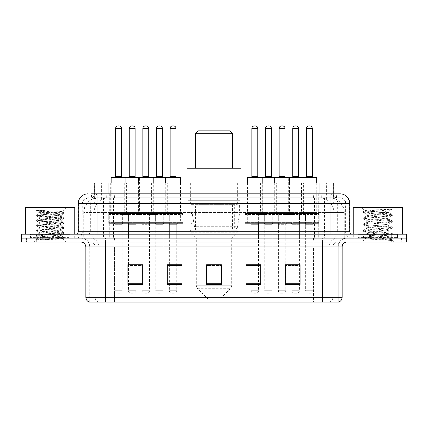 <?xml version="1.0" encoding="UTF-8"?>
<svg xmlns="http://www.w3.org/2000/svg" width="428" height="428" viewBox="0 0 428 428"><rect width="100%" height="100%" fill="white"/><g stroke="black" fill="none" stroke-linecap="round" stroke-linejoin="round"><path stroke-width="0.32" stroke-dasharray="2.14 1.6" d="M240.076 200.716L187.924 200.716L240.076 200.716L240.076 238.107L187.924 238.107L240.076 238.107M187.924 200.716L187.924 238.107M167.316 183.007L151.571 183.007L167.316 183.007L167.316 213.508L151.571 213.508L167.316 213.508M151.571 183.007L151.571 213.508M276.333 183.007L260.588 183.007L276.333 183.007L276.333 213.508L260.588 213.508L276.333 213.508M260.588 183.007L260.588 213.508M303.586 183.007L287.841 183.007L303.586 183.007L303.586 213.508L287.841 213.508L303.586 213.508M287.841 183.007L287.841 213.508M140.058 183.007L124.318 183.007L140.058 183.007L140.058 213.508L124.318 213.508L140.058 213.508M124.318 183.007L124.318 213.508M289.959 183.007L274.214 183.007L289.959 183.007L289.959 213.508L274.214 213.508L289.959 213.508M274.214 183.007L274.214 213.508M317.212 183.007L301.467 183.007L317.212 183.007L317.212 213.508L301.467 213.508L317.212 213.508M301.467 183.007L301.467 213.508M180.942 183.007L165.197 183.007L180.942 183.007L180.942 213.508L165.197 213.508L180.942 213.508M165.197 183.007L165.197 213.508M262.701 183.007L246.961 183.007L262.701 183.007L262.701 213.508L246.961 213.508L262.701 213.508M246.961 183.007L246.961 213.508M153.684 183.007L137.944 183.007L153.684 183.007L153.684 213.508L137.944 213.508L153.684 213.508M137.944 183.007L137.944 213.508M126.431 183.007L110.692 183.007L126.431 183.007L126.431 213.508L110.692 213.508L126.431 213.508M110.692 183.007L110.692 213.508M305.555 213.508L285.872 213.508L305.555 213.508L305.555 223.346L285.872 223.346L305.555 223.346M285.872 213.508L285.872 223.346M278.296 213.508L258.619 213.508L278.296 213.508L278.296 223.346L258.619 223.346L278.296 223.346M258.619 213.508L258.619 223.346M169.279 213.508L149.602 213.508L169.279 213.508L169.279 223.346L149.602 223.346L169.279 223.346M149.602 213.508L149.602 223.346M142.026 213.508L122.349 213.508L142.026 213.508L142.026 223.346L122.349 223.346L142.026 223.346M122.349 213.508L122.349 223.346M155.653 213.508L135.976 213.508L155.653 213.508L155.653 223.346L135.976 223.346L155.653 223.346M135.976 213.508L135.976 223.346M264.67 213.508L244.993 213.508L264.67 213.508L264.67 223.346L244.993 223.346L264.67 223.346M244.993 213.508L244.993 223.346M182.911 213.508L163.229 213.508L182.911 213.508L182.911 223.346L163.229 223.346L182.911 223.346M163.229 213.508L163.229 223.346M319.181 213.508L299.504 213.508L319.181 213.508L319.181 223.346L299.504 223.346L319.181 223.346M299.504 213.508L299.504 223.346M291.928 213.508L272.245 213.508L291.928 213.508L291.928 223.346L272.245 223.346L291.928 223.346M272.245 213.508L272.245 223.346M128.4 213.508L108.723 213.508L128.4 213.508L128.4 223.346L108.723 223.346L128.4 223.346M108.723 213.508L108.723 223.346M163.132 223.346L155.755 223.346L163.132 223.346L163.132 238.107L155.755 238.107L163.132 238.107M155.755 223.346L155.755 238.107M272.149 223.346L264.772 223.346L272.149 223.346L272.149 238.107L264.772 238.107L272.149 238.107M264.772 223.346L264.772 238.107M299.402 223.346L292.024 223.346L299.402 223.346L299.402 238.107L292.024 238.107L299.402 238.107M292.024 223.346L292.024 238.107M135.879 223.346L128.496 223.346L135.879 223.346L135.879 238.107L128.496 238.107L135.879 238.107M128.496 223.346L128.496 238.107M285.776 223.346L278.398 223.346L285.776 223.346L285.776 238.107L278.398 238.107L285.776 238.107M278.398 223.346L278.398 238.107M313.029 223.346L305.651 223.346L313.029 223.346L313.029 238.107L305.651 238.107L313.029 238.107M305.651 223.346L305.651 238.107M176.759 223.346L169.381 223.346L176.759 223.346L176.759 238.107L169.381 238.107L176.759 238.107M169.381 223.346L169.381 238.107M258.523 223.346L251.145 223.346L258.523 223.346L258.523 238.107L251.145 238.107L258.523 238.107M251.145 223.346L251.145 238.107M149.506 223.346L142.128 223.346L149.506 223.346L149.506 238.107L142.128 238.107L149.506 238.107M142.128 223.346L142.128 238.107M122.253 223.346L114.87 223.346L122.253 223.346L122.253 238.107L114.87 238.107L122.253 238.107M114.87 223.346L114.87 238.107M329.111 197.768L324.322 197.768L331.673 197.945C333.524 198.496 334.156 198.849 333.556 198.999L326.618 198.999L322.664 198.153L314.521 197.784L113.479 197.784L105.336 198.153L101.383 198.999L94.444 198.999L94.219 193.831L336.494 193.831L97.9 193.831M333.781 183.007L94.219 183.007M330.833 197.827A14.761 14.761 0 0 1 344.262 212.523L344.262 238.107L83.738 238.107L344.262 238.107M94.219 198.902L97.167 197.827L103.678 197.768L98.889 197.768M97.167 197.827A14.761 14.761 0 0 0 83.738 212.523L84.038 212.523L84.038 238.107M237.861 183.007L190.139 183.007L237.861 183.007L237.861 200.716L190.139 200.716L237.861 200.716M190.139 183.007L190.139 200.716M333.781 193.831L333.556 198.999L333.556 183.007M103.678 197.768L324.322 197.768M191.99 223.346L190.893 223.346L190.893 213.508L191.99 213.508L191.99 223.346L190.893 223.346M191.99 213.508L190.893 213.508M180.391 223.346L176.86 223.346L176.86 213.508L180.391 213.508L180.391 223.346L176.86 223.346M180.391 213.508L176.86 213.508M247.673 223.346L247.673 213.508L251.043 213.508L251.043 223.346L247.673 223.346L251.043 223.346L251.043 213.508L247.673 213.508M91.506 197.768L336.494 197.768L91.506 197.768L91.506 193.831L100.008 193.831A9.839 9.689 -90 0 0 90.319 203.669L90.319 231.709L78.222 231.709M339.939 197.768L88.061 197.768L339.939 197.768A5.901 5.901 0 0 1 345.845 203.669L345.845 231.709L90.319 231.709A2.461 2.424 90 0 1 87.895 234.169L352.239 234.169L87.895 234.169M78.222 203.669L345.845 203.669L82.155 203.669L82.155 231.709A6.393 6.393 0 0 1 75.761 238.107L352.239 238.107L75.761 238.107M397.5 234.169L358.145 234.169L397.5 234.169L397.5 238.107L358.145 238.107L397.5 238.107L397.5 235.154L358.145 235.154L397.5 235.154M358.145 234.169L358.145 235.154M69.855 234.169L30.5 234.169L69.855 234.169L69.855 238.107L30.5 238.107L69.855 238.107L69.855 235.154L30.5 235.154L69.855 235.154M30.5 234.169L30.5 235.154M391.839 242.039L21.4 242.039L21.4 234.169L406.6 234.169L406.6 238.107L391.839 238.107L406.6 238.107L406.6 242.039L391.839 242.039L391.839 238.107L36.161 238.107L391.839 238.107L391.839 234.169M21.4 238.107L36.161 238.107L21.4 238.107M318.304 193.831L318.304 203.669L349.478 203.669A9.839 9.689 90 0 0 339.789 193.831L100.008 193.831M73.793 238.107L73.793 242.039L26.568 242.039L73.793 242.039L26.568 242.039L73.793 242.039L73.793 238.107L26.568 238.107L26.568 242.039L26.568 238.107L73.793 238.107M401.432 238.107L401.432 242.039L354.207 242.039L401.432 242.039L354.207 242.039L401.432 242.039L401.432 238.107L354.207 238.107L354.207 242.039L354.207 238.107L401.432 238.107M74.285 235.154L26.076 235.154L74.285 235.154L74.285 238.107L26.076 238.107L74.285 238.107M26.076 235.154L26.076 238.107M401.924 235.154L353.715 235.154L401.924 235.154L401.924 238.107L353.715 238.107L401.924 238.107M353.715 235.154L353.715 238.107M89.388 302.061L338.216 302.061L338.216 246.961A8.854 8.854 0 0 1 347.076 238.107L80.924 238.107L347.076 238.107M89.784 302.061L89.784 246.961L342.154 246.961M322.477 242.039L80.924 242.039L322.477 242.039M358.145 238.107L397.5 238.107L358.145 238.107M30.5 238.107L69.855 238.107L30.5 238.107M285.332 264.82L300.092 264.82L300.092 284.401L300.092 264.718L300.092 284.401L285.332 284.401L285.332 264.82L285.332 284.401L300.092 284.401L300.092 264.916L300.092 284.401L300.092 265.504L285.332 265.504L285.332 284.401L285.332 264.718L300.092 264.718L285.332 264.718L285.776 264.718L285.776 224.331L278.398 224.331L278.398 290.746A2.461 2.461 0 0 0 280.859 293.207L283.315 293.207L280.859 293.207M260.738 283.716L260.738 264.718L260.738 284.401L245.977 284.401L245.977 264.82L245.977 284.401L260.738 284.401L260.738 264.916L260.738 284.401L260.738 265.504L245.977 265.504L245.977 264.718L245.977 284.401L245.977 264.82L245.977 284.401L245.977 265.504L260.738 265.504L260.738 264.82L260.738 283.716L245.977 283.716L245.977 284.401L260.738 284.401L260.738 264.82L245.977 264.82L245.977 283.716M142.668 264.82L127.908 264.82L127.908 284.401L142.668 284.401L142.668 264.718L142.668 284.401L127.908 284.401L127.908 264.82L127.908 284.401L142.668 284.401L142.668 264.916L142.668 284.401L142.668 265.504L127.908 265.504L127.908 264.718L127.908 284.401L127.908 264.82L127.908 284.401L127.908 265.504L142.668 265.504L142.668 264.718L127.908 264.718L142.668 264.718L142.128 264.718L142.128 224.331L149.506 224.331L149.506 290.746A2.461 2.461 0 0 1 147.045 293.207L144.584 293.207L147.045 293.207M182.023 283.716L182.023 264.718L182.023 284.401L167.262 284.401L167.262 264.82L167.262 284.401L182.023 284.401L182.023 264.916L182.023 284.401L182.023 265.504L167.262 265.504L167.262 264.718L167.262 284.401L167.262 264.82L167.262 284.401L167.262 265.504L182.023 265.504L182.023 264.82L182.023 283.716L167.262 283.716L167.262 284.401L182.023 284.401L182.023 264.82L167.262 264.82L167.262 283.716M221.378 283.716L221.378 264.718L221.378 284.401L206.622 284.401L206.622 264.82L206.622 284.401L221.378 284.401L221.378 264.916L221.378 284.401L221.378 265.504L206.622 265.504L206.622 284.401L206.622 264.718L221.378 264.718L206.622 264.718L221.378 264.718L221.378 283.716L206.622 283.716M337.981 302.061L338.612 302.061M182.023 264.718L167.262 264.718L182.023 264.718M260.738 264.718L245.977 264.718L260.738 264.718M299.402 264.718L292.024 264.718L292.024 224.331L299.402 224.331L299.402 264.718M176.759 264.718L169.381 264.718L169.381 224.331L176.759 224.331L176.759 264.718M135.879 264.718L128.496 264.718L128.496 224.331L135.879 224.331L135.879 264.718M258.523 264.718L251.145 264.718L251.145 224.331L258.523 224.331L258.523 264.718M221.378 265.504L221.378 264.916L221.378 265.504L206.622 265.504L206.622 284.401L221.378 284.401L221.378 265.504M300.092 265.504L300.092 264.916L300.092 265.504L285.332 265.504L285.332 284.401L300.092 284.401L300.092 265.504M221.378 264.82L206.622 264.82M70.347 238.107L30.008 238.107L70.347 238.107A0.492 0.492 0 0 1 69.855 237.615L30.5 237.615L69.855 237.615L69.855 234.662A0.492 0.492 0 0 1 70.347 234.169L30.008 234.169L70.347 234.169M30.008 238.107A0.492 0.492 0 0 0 30.5 237.615L30.5 234.662A0.492 0.492 0 0 0 30.008 234.169M74.777 234.169L25.584 234.169L74.777 234.169M41.725 239.787L63.906 238.112L62.841 238.728L66.222 242.039L34.138 242.039L39.06 237.123C38.022 237.679 63.36 238.193 62.863 238.68C63.718 239.059 49.905 239.445 41.725 239.787L36.535 239.787C38.825 238.974 43.372 238.086 50.178 237.123L39.06 237.123C38.376 236.304 61.98 235.48 61.3 234.662C61.98 233.843 38.376 233.019 39.06 232.201C38.376 231.382 61.98 230.564 61.3 229.745C61.98 228.927 38.376 228.103 39.06 227.284C38.376 226.466 61.98 225.642 61.3 224.823C61.98 224.005 38.376 223.181 39.06 222.362C38.376 221.544 61.98 220.72 61.3 219.901C61.98 219.083 38.376 218.264 39.06 217.445C38.376 216.627 61.98 215.803 61.3 214.984L61.3 216.215C61.98 215.396 38.376 214.572 39.06 213.754C39.718 213.342 43.426 212.935 50.178 212.523L62.081 211.742C63.157 211.191 36.187 210.672 36.717 210.185L34.138 207.607L66.222 207.607L34.138 207.607M36.535 239.787L63.965 237.428L36.396 234.972L63.965 232.511L36.396 230.05L63.965 227.589L36.396 225.128L63.965 222.672L36.396 220.211L43.287 219.393L62.119 218.162L63.906 217.681L36.396 215.289L63.965 212.834L62.06 211.694L66.222 207.607M63.906 238.112L62.119 237.636L43.287 236.406L36.396 235.582L63.965 233.126L36.455 230.735L38.242 230.253L57.074 229.023L63.965 228.204L36.396 225.743L63.965 223.288L36.396 220.827L63.906 218.435L61.3 219.901L61.3 221.132C61.98 220.313 38.376 219.494 39.06 218.676C38.376 217.857 61.98 217.033 61.3 216.215L63.906 217.681M63.906 218.435L62.119 217.954L43.287 216.729L36.396 215.905L63.906 213.513L61.3 214.984C61.98 214.166 38.376 213.342 39.06 212.523L39.06 213.754L36.455 215.225M63.906 213.513L62.119 213.037L36.455 211.052L39.135 212.609L50.178 212.523M63.906 223.352L61.3 224.823L61.3 226.054C61.98 225.235 38.376 224.411 39.06 223.593C38.376 222.774 61.98 221.95 61.3 221.132L63.906 222.603M36.455 215.974L39.135 217.531L39.06 218.676L36.455 220.142M63.906 228.274L61.3 229.745L61.3 230.97C61.98 230.152 38.376 229.333 39.06 228.515C38.376 227.696 61.98 226.872 61.3 226.054L63.906 227.525M36.455 220.896L39.135 222.448L39.06 223.593L36.455 225.064M63.906 233.19L61.3 234.662L61.3 235.892C61.98 235.074 38.376 234.25 39.06 233.431C38.376 232.613 61.98 231.789 61.3 230.97L63.906 232.441M36.455 225.813L39.135 227.37L39.06 228.515L36.455 229.98M50.178 237.123C56.935 236.711 60.642 236.299 61.3 235.892L63.906 237.363M36.455 230.735L39.135 232.286L39.06 233.431L36.455 234.902M34.138 242.039L66.222 242.039M39.06 237.123L36.455 235.651M39.178 209.859L36.455 210.303L39.178 209.859L48.423 209.859C41.778 210.651 38.654 211.534 39.06 212.523M25.584 207.607L74.777 207.607M63.906 212.764L38.242 210.779L36.455 210.303M36.455 211.052L38.242 210.576L48.423 209.859M195.553 168.247L232.447 168.247L195.553 168.247M219.901 299.108L208.099 299.108L197.731 288.74L230.269 288.74L197.731 288.74A4.922 4.922 0 0 1 196.292 285.262L231.709 285.262A4.922 4.922 0 0 1 230.269 288.74L219.901 299.108L208.099 299.108M231.709 238.107L196.292 238.107L196.292 285.262L231.709 285.262L231.709 238.107L237.369 232.201L190.631 232.201L237.369 232.201L237.369 230.232L190.631 230.232L190.631 232.201L196.292 238.107L231.709 238.107M195.553 204.654L232.447 204.654L195.553 204.654L195.553 230.232L232.447 230.232L195.553 230.232M232.447 204.654L232.447 230.232M190.631 183.007L237.369 183.007L190.631 183.007L190.631 204.654L237.369 204.654L190.631 204.654M237.369 183.007L237.369 204.654M241.055 183.007L186.945 183.007L241.055 183.007M186.945 168.247L241.055 168.247M190.631 230.232L237.369 230.232M195.553 133.322L232.447 133.322M198.009 130.861L229.991 130.861M234.662 205.146L198.175 205.146L234.662 205.146L234.662 229.253L198.169 229.253L234.662 229.253A2.953 2.953 90 0 0 237.588 226.722L194.51 226.722C195.093 228.413 196.313 229.253 198.169 229.253L198.175 205.146L198.175 229.253C196.318 229.258 195.098 228.418 194.51 226.722L192.135 213.016L192.135 205.146L239.584 205.146L239.584 213.016L192.135 213.016L194.51 226.722L237.588 226.722C236.331 228.852 235.357 229.692 234.667 229.253L198.169 229.253L234.667 229.253M239.584 205.146L192.135 205.146L198.175 205.146L192.135 205.146L192.135 213.016L239.584 213.016L237.588 226.722M397.992 238.107L357.653 238.107L397.992 238.107A0.492 0.492 0 0 1 397.5 237.615L358.145 237.615L397.5 237.615L397.5 234.662A0.492 0.492 0 0 1 397.992 234.169L357.653 234.169L397.992 234.169M357.653 238.107A0.492 0.492 0 0 0 358.145 237.615L358.145 234.662A0.492 0.492 0 0 0 357.653 234.169M402.416 234.169L353.223 234.169L402.416 234.169M385.104 237.123C378.282 237.62 365.143 238.112 365.266 238.556C364.014 239.257 391.85 239.894 392.299 240.504L385.072 239.514L370.568 238.476L363.319 237.433L365.261 236.914L385.072 235.352L392.23 234.416L388.94 236.261L388.94 237.123L385.104 237.123L388.94 236.261C389.624 235.223 366.02 234.175 366.7 233.137C366.02 232.099 389.624 231.05 388.94 230.013C389.624 228.975 366.02 227.931 366.7 226.888C366.02 225.85 389.624 224.807 388.94 223.764C389.624 222.726 366.02 221.683 366.7 220.639C366.02 219.601 389.624 218.558 388.94 217.515L388.94 219.077L392.23 220.928L385.072 219.992L365.261 218.43L363.409 217.804L370.568 216.868L390.379 215.305L392.326 214.786L385.072 213.743L365.261 212.181L363.319 211.662L370.568 210.619L392.326 209.142L393.862 207.607L361.778 207.607L393.862 207.607M392.23 234.416L390.379 233.79L370.568 232.227L363.319 231.184L365.261 230.665L385.072 229.103L392.326 228.06L390.379 227.541L370.568 225.979L363.409 225.042L365.261 224.416L385.072 222.854L392.23 221.918L388.94 223.764L388.94 225.326C389.624 224.288 366.02 223.245 366.7 222.202C366.02 221.164 389.624 220.12 388.94 219.077C389.624 218.039 366.02 216.996 366.7 215.958L363.409 217.804M392.23 221.918L390.379 221.292L370.568 219.73L363.319 218.687L365.261 218.168L385.072 216.605L392.23 215.669L388.94 217.515C389.624 216.477 366.02 215.434 366.7 214.396L366.7 215.958C366.02 214.915 389.624 213.872 388.94 212.834L388.389 212.523C385.361 211.871 364.517 211.293 364.913 210.737L361.778 207.607M392.23 215.669L390.379 215.043L370.568 213.481L363.409 212.545L366.7 214.396C367.925 213.786 372.724 213.16 381.102 212.523L388.94 212.523L388.94 212.834L388.389 212.523L388.94 212.523L391.909 209.554C390.673 210.453 387.073 211.443 381.102 212.523M392.23 228.167L388.94 230.013L388.94 231.575C389.624 230.537 366.02 229.488 366.7 228.45C366.02 227.412 389.624 226.369 388.94 225.326L392.23 227.172L385.072 226.241L365.261 224.679L363.319 224.154L370.568 223.116L390.379 221.554L392.23 220.928M363.409 218.794L366.823 220.784L366.7 222.202L363.409 224.053M392.299 240.504L388.683 240.504C390.497 239.931 391.139 239.354 390.598 238.781L386.345 237.123C380.439 236.342 366.122 235.496 366.7 234.699C366.02 233.661 389.624 232.613 388.94 231.575L392.23 233.421L385.072 232.484L365.261 230.922L363.319 230.403L370.568 229.36L390.379 227.803L392.23 227.172M363.409 225.042L366.823 227.027L366.7 228.45L363.409 230.296M386.345 237.123L388.94 237.123L390.197 238.487L392.23 239.669L385.072 238.733L365.261 237.171L363.409 236.545L370.568 235.609L390.379 234.046L392.23 233.421M363.409 231.291L366.823 233.276L366.7 234.699L363.409 236.545M388.683 240.504L392.326 239.776L392.326 240.504L393.862 242.039L361.778 242.039L393.862 242.039M363.409 237.54L365.298 238.637L361.778 242.039M389.742 209.142C382.718 209.64 363.73 210.175 364.913 210.737L363.409 211.555M353.223 207.607L402.416 207.607M363.409 212.545L365.261 211.919L385.072 210.357L392.23 209.42M125.447 177.101L111.676 177.101M122.007 177.101L115.116 177.101L122.007 177.101M123.232 223.346L113.885 223.346L123.232 223.346A0.984 0.984 0 0 0 122.253 224.331L122.253 290.746A2.461 2.461 0 0 1 119.792 293.207L117.331 293.207L119.792 293.207M113.885 223.346A0.984 0.984 0 0 1 114.87 224.331L114.87 290.746A2.461 2.461 0 0 0 117.331 293.207M127.416 223.346L109.707 223.346L127.416 223.346A0.984 0.984 0 0 0 128.4 222.362L108.723 222.362L128.4 222.362L128.4 214.492A0.984 0.984 0 0 0 127.416 213.508L109.707 213.508L127.416 213.508M109.707 223.346A0.984 0.984 0 0 1 108.723 222.362L108.723 214.492A0.984 0.984 0 0 1 109.707 213.508M125.939 183.007L125.939 212.523A0.984 0.984 0 0 0 126.923 213.508L110.199 213.508L126.923 213.508M111.184 183.007L111.184 212.523A0.984 0.984 0 0 1 110.199 213.508M152.705 177.101L138.929 177.101M149.26 177.101L142.369 177.101L149.26 177.101M150.49 223.346A0.984 0.984 0 0 0 149.506 224.331L142.128 224.331A0.984 0.984 0 0 0 141.144 223.346L150.49 223.346L141.144 223.346M154.669 223.346L136.96 223.346L154.669 223.346A0.984 0.984 0 0 0 155.653 222.362L135.976 222.362L155.653 222.362L155.653 214.492A0.984 0.984 0 0 0 154.669 213.508L136.96 213.508L154.669 213.508M136.96 223.346A0.984 0.984 0 0 1 135.976 222.362L135.976 214.492A0.984 0.984 0 0 1 136.96 213.508M153.192 183.007L153.192 212.523A0.984 0.984 0 0 0 154.176 213.508L137.452 213.508L154.176 213.508M138.437 183.007L138.437 212.523A0.984 0.984 0 0 1 137.452 213.508M142.128 264.82L142.128 290.746A2.461 2.461 0 0 0 144.584 293.207M179.958 177.101L166.182 177.101M176.513 177.101L169.627 177.101L176.513 177.101M177.743 223.346A0.984 0.984 0 0 0 176.759 224.331L169.381 224.331A0.984 0.984 0 0 0 168.397 223.346L177.743 223.346L168.397 223.346M181.927 223.346L164.213 223.346L181.927 223.346A0.984 0.984 0 0 0 182.911 222.362L163.229 222.362L182.911 222.362L182.911 214.492A0.984 0.984 0 0 0 181.927 213.508L164.213 213.508L181.927 213.508M164.213 223.346A0.984 0.984 0 0 1 163.229 222.362L163.229 214.492A0.984 0.984 0 0 1 164.213 213.508M180.45 183.007L180.45 212.523A0.984 0.984 0 0 0 181.435 213.508L164.705 213.508L181.435 213.508M165.69 183.007L165.69 212.523A0.984 0.984 0 0 1 164.705 213.508M176.759 264.82L176.759 290.746A2.461 2.461 0 0 1 174.298 293.207L171.842 293.207L174.298 293.207M169.381 264.82L169.381 290.746A2.461 2.461 0 0 0 171.842 293.207M261.722 177.101L247.946 177.101M259.507 223.346A0.984 0.984 0 0 0 258.523 224.331L251.145 224.331A0.984 0.984 0 0 0 250.161 223.346L259.507 223.346L250.161 223.346M263.685 223.346L245.977 223.346L263.685 223.346A0.984 0.984 0 0 0 264.67 222.362L244.993 222.362L264.67 222.362L264.67 214.492A0.984 0.984 0 0 0 263.685 213.508L245.977 213.508L263.685 213.508M245.977 223.346A0.984 0.984 0 0 1 244.993 222.362L244.993 214.492A0.984 0.984 0 0 1 245.977 213.508M262.209 183.007L262.209 212.523A0.984 0.984 0 0 0 263.193 213.508L246.469 213.508L263.193 213.508M247.454 183.007L247.454 212.523A0.984 0.984 0 0 1 246.469 213.508M258.523 264.82L258.523 290.746A2.461 2.461 0 0 1 256.062 293.207L253.601 293.207L256.062 293.207M251.145 264.82L251.145 290.746A2.461 2.461 0 0 0 253.601 293.207M251.391 177.101L258.277 177.101M288.975 177.101L275.199 177.101M286.76 223.346A0.984 0.984 0 0 0 285.776 224.331L278.398 224.331A0.984 0.984 0 0 0 277.414 223.346L286.76 223.346L277.414 223.346M290.944 223.346L273.23 223.346L290.944 223.346A0.984 0.984 0 0 0 291.928 222.362L272.245 222.362L291.928 222.362L291.928 214.492A0.984 0.984 0 0 0 290.944 213.508L273.23 213.508L290.944 213.508M273.23 223.346A0.984 0.984 0 0 1 272.245 222.362L272.245 214.492A0.984 0.984 0 0 1 273.23 213.508M289.467 183.007L289.467 212.523A0.984 0.984 0 0 0 290.452 213.508L273.722 213.508L290.452 213.508M274.706 183.007L274.706 212.523A0.984 0.984 0 0 1 273.722 213.508M285.776 264.82L285.776 290.746A2.461 2.461 0 0 1 283.315 293.207M278.644 177.101L285.53 177.101M316.228 177.101L302.452 177.101M314.013 223.346L304.666 223.346L314.013 223.346A0.984 0.984 0 0 0 313.029 224.331L313.029 290.746A2.461 2.461 0 0 1 310.573 293.207L308.112 293.207L310.573 293.207M304.666 223.346A0.984 0.984 0 0 1 305.651 224.331L305.651 290.746A2.461 2.461 0 0 0 308.112 293.207M318.197 223.346L300.488 223.346L318.197 223.346A0.984 0.984 0 0 0 319.181 222.362L299.504 222.362L319.181 222.362L319.181 214.492A0.984 0.984 0 0 0 318.197 213.508L300.488 213.508L318.197 213.508M300.488 223.346A0.984 0.984 0 0 1 299.504 222.362L299.504 214.492A0.984 0.984 0 0 1 300.488 213.508M316.72 183.007L316.72 212.523A0.984 0.984 0 0 0 317.704 213.508L300.975 213.508L317.704 213.508M301.959 183.007L301.959 212.523A0.984 0.984 0 0 1 300.975 213.508M305.897 177.101L312.782 177.101M111.184 177.593L139.565 177.593A0.492 0.492 0 0 0 139.073 177.101L125.302 177.101A0.492 0.492 0 0 0 124.81 177.593L124.81 212.523A0.984 0.984 0 0 1 123.826 213.508L140.55 213.508L123.826 213.508M128.742 177.101L135.633 177.101L128.742 177.101M127.512 223.346A0.984 0.984 0 0 1 128.496 224.331L135.879 224.331A0.984 0.984 0 0 1 136.864 223.346L127.512 223.346L136.864 223.346M123.334 223.346L141.042 223.346L123.334 223.346A0.984 0.984 0 0 1 122.349 222.362L142.026 222.362L122.349 222.362L122.349 214.492A0.984 0.984 0 0 1 123.334 213.508L141.042 213.508L123.334 213.508M141.042 223.346A0.984 0.984 0 0 0 142.026 222.362L142.026 214.492A0.984 0.984 0 0 0 141.042 213.508M180.45 177.593L165.69 177.593L166.824 177.593L166.824 212.523L152.063 212.523L152.063 177.593L166.824 177.593A0.492 0.492 0 0 0 166.332 177.101L152.555 177.101A0.492 0.492 0 0 0 152.063 177.593L138.437 177.593L139.565 177.593L139.565 212.523A0.984 0.984 0 0 0 140.55 213.508M128.496 264.82L128.496 290.746A2.461 2.461 0 0 0 130.957 293.207L133.418 293.207L130.957 293.207M135.879 264.82L135.879 290.746A2.461 2.461 0 0 1 133.418 293.207M132.68 125.939L131.696 125.939M156.001 177.101L162.886 177.101L156.001 177.101M154.77 223.346L164.117 223.346L154.77 223.346A0.984 0.984 0 0 1 155.755 224.331L155.755 290.746A2.461 2.461 0 0 0 158.21 293.207L160.671 293.207L158.21 293.207M164.117 223.346A0.984 0.984 0 0 0 163.132 224.331L163.132 290.746A2.461 2.461 0 0 1 160.671 293.207M150.586 223.346L168.295 223.346L150.586 223.346A0.984 0.984 0 0 1 149.602 222.362L169.279 222.362L149.602 222.362L149.602 214.492A0.984 0.984 0 0 1 150.586 213.508L168.295 213.508L150.586 213.508M168.295 223.346A0.984 0.984 0 0 0 169.279 222.362L169.279 214.492A0.984 0.984 0 0 0 168.295 213.508M167.808 213.508A0.984 0.984 0 0 1 166.824 212.523L152.063 212.523A0.984 0.984 0 0 1 151.079 213.508L167.808 213.508L151.079 213.508M159.933 125.939L158.949 125.939M247.454 177.593L275.841 177.593A0.492 0.492 0 0 0 275.348 177.101L261.572 177.101A0.492 0.492 0 0 0 261.08 177.593L261.08 212.523A0.984 0.984 0 0 1 260.096 213.508L276.825 213.508L260.096 213.508M265.018 177.101L271.903 177.101L265.018 177.101M263.787 223.346L273.134 223.346L263.787 223.346A0.984 0.984 0 0 1 264.772 224.331L264.772 290.746A2.461 2.461 0 0 0 267.227 293.207L269.688 293.207L267.227 293.207M273.134 223.346A0.984 0.984 0 0 0 272.149 224.331L272.149 290.746A2.461 2.461 0 0 1 269.688 293.207M259.603 223.346L277.312 223.346L259.603 223.346A0.984 0.984 0 0 1 258.619 222.362L278.296 222.362L258.619 222.362L258.619 214.492A0.984 0.984 0 0 1 259.603 213.508L277.312 213.508L259.603 213.508M277.312 223.346A0.984 0.984 0 0 0 278.296 222.362L278.296 214.492A0.984 0.984 0 0 0 277.312 213.508M316.72 177.593L301.959 177.593L303.094 177.593L303.094 212.523L288.333 212.523L288.333 177.593L303.094 177.593A0.492 0.492 0 0 0 302.601 177.101L288.825 177.101A0.492 0.492 0 0 0 288.333 177.593L274.706 177.593L275.841 177.593L275.841 212.523A0.984 0.984 0 0 0 276.825 213.508M268.95 125.939L267.965 125.939M292.27 177.101L299.156 177.101L292.27 177.101M291.04 223.346A0.984 0.984 0 0 1 292.024 224.331L299.402 224.331A0.984 0.984 0 0 1 300.386 223.346L291.04 223.346L300.386 223.346M286.856 223.346L304.57 223.346L286.856 223.346A0.984 0.984 0 0 1 285.872 222.362L305.555 222.362L285.872 222.362L285.872 214.492A0.984 0.984 0 0 1 286.856 213.508L304.57 213.508L286.856 213.508M304.57 223.346A0.984 0.984 0 0 0 305.555 222.362L305.555 214.492A0.984 0.984 0 0 0 304.57 213.508M304.078 213.508A0.984 0.984 0 0 1 303.094 212.523L288.333 212.523A0.984 0.984 0 0 1 287.349 213.508L304.078 213.508L287.349 213.508M292.024 264.82L292.024 290.746A2.461 2.461 0 0 0 294.485 293.207L296.941 293.207L294.485 293.207M299.402 264.82L299.402 290.746A2.461 2.461 0 0 1 296.941 293.207M296.208 125.939L295.224 125.939M94.444 198.999L94.444 183.007M96.327 197.945A14.761 14.536 -90 0 0 84.038 212.523L344.262 212.523L324.579 212.523L324.579 238.107M343.962 238.107L343.962 212.523A14.761 14.536 90 0 0 331.673 197.945M103.421 197.768L103.421 212.523L83.738 212.523L83.738 238.107M314.521 197.784L314.521 238.107M322.664 198.153A14.761 14.536 90 0 1 333.899 212.523L333.899 238.107M113.479 197.784L113.479 238.107M105.336 198.153A14.761 14.536 -90 0 0 94.101 212.523L94.101 238.107M324.579 197.768L324.579 212.523L103.421 212.523L103.421 238.107M108.974 197.8L108.974 193.831M101.383 198.999L101.383 183.007M115.913 197.8L115.913 183.007M312.087 197.8L312.087 183.007M326.618 198.999L326.618 183.007M319.026 197.8L319.026 193.831M106.267 197.768L106.267 193.831M88.061 197.768L83.786 199.592L82.251 202.61L82.155 231.709L330.1 231.709L330.1 197.768M109.696 193.831L109.696 231.709L82.395 231.709A6.393 6.297 90 0 1 76.098 238.107M330.1 238.107L330.1 231.709L345.845 231.709C346.225 235.593 348.355 237.727 352.239 238.107M349.778 231.709L349.478 231.709L349.478 203.669L349.778 203.669M36.161 234.169L36.161 242.039M88.211 193.831A9.839 9.689 -90 0 0 78.522 203.669L78.522 231.709A2.461 2.424 90 0 1 76.098 234.169M327.992 193.831A9.839 9.689 90 0 1 337.681 203.669L337.681 231.709L318.304 231.709L318.304 234.169M351.902 234.169A2.461 2.424 -90 0 1 349.478 231.709L337.681 231.709A2.461 2.424 -90 0 0 340.105 234.169M88.211 197.768A5.901 5.815 -90 0 0 82.395 203.669L318.304 203.669L318.304 231.709L109.696 231.709L109.696 234.169M109.696 197.768L109.696 238.107M100.008 197.768A5.901 5.815 -90 0 0 94.192 203.669L94.192 231.709A6.393 6.297 90 0 1 87.895 238.107M97.9 197.768L97.9 238.107M339.789 197.768A5.901 5.815 90 0 1 345.605 203.669L345.605 231.709A6.393 6.297 -90 0 0 351.902 238.107M327.992 197.768A5.901 5.815 90 0 1 333.808 203.669L333.808 231.709A6.393 6.297 -90 0 0 340.105 238.107M318.304 197.768L318.304 238.107M91.731 197.768L91.731 193.831M99.885 197.768L99.885 193.831M114.42 197.768L114.42 193.831M313.58 197.768L313.58 193.831M328.115 197.768L328.115 193.831M336.269 197.768L336.269 193.831M321.733 197.768L321.733 193.831M329.416 302.061A4.922 4.847 90 0 0 332.904 297.337L114.474 297.337L114.474 246.961L313.526 246.961L313.526 302.061L313.526 246.961L337.981 246.961A8.854 8.721 -90 0 1 346.701 238.107M105.523 302.061L105.523 246.961L89.784 246.961C89.259 241.585 86.306 238.631 80.924 238.107M98.584 302.061A4.922 4.847 -90 0 1 95.096 297.337L95.096 246.961L114.474 246.961L114.474 302.061L114.474 297.337L85.846 297.337M85.846 246.961L95.096 246.961A4.922 4.847 90 0 0 90.254 242.039M89.634 302.061A4.922 4.847 -90 0 1 86.146 297.337L86.146 246.961A4.922 4.847 90 0 0 81.299 242.039M338.366 302.061A4.922 4.847 90 0 0 341.854 297.337L332.904 297.337L332.904 246.961A4.922 4.847 -90 0 1 337.745 242.039M342.154 297.337L341.854 297.337L341.854 246.961A4.922 4.847 -90 0 1 346.701 242.039M114.474 238.107L114.474 242.039M313.526 238.107L313.526 242.039M329.025 302.061L329.025 246.961A8.854 8.721 -90 0 1 337.745 238.107M338.216 302.061L338.216 246.961L105.523 246.961L105.523 238.107M322.477 302.061L322.477 238.107M90.019 302.061L90.019 246.961A8.854 8.721 90 0 0 81.299 238.107M98.975 302.061L98.975 246.961A8.854 8.721 90 0 0 90.254 238.107M142.668 283.716L127.908 283.716M300.092 283.716L285.332 283.716M69.855 234.662L30.5 234.662L69.855 234.662M397.5 234.662L358.145 234.662L397.5 234.662M115.608 128.4L121.515 128.4M122.253 224.331L114.87 224.331L122.253 224.331M108.723 214.492L128.4 214.492L108.723 214.492M111.184 212.523L125.939 212.523L111.184 212.523M121.515 176.609L115.608 176.609M122.253 290.746L114.87 290.746L122.253 290.746M142.861 128.4L148.767 128.4M135.976 214.492L155.653 214.492L135.976 214.492M138.437 212.523L153.192 212.523L138.437 212.523M148.767 176.609L142.861 176.609M149.506 290.746L142.128 290.746L149.506 290.746M170.119 128.4L176.02 128.4M163.229 214.492L182.911 214.492L163.229 214.492M165.69 212.523L180.45 212.523L165.69 212.523M176.02 176.609L170.119 176.609M176.759 290.746L169.381 290.746L176.759 290.746M251.878 128.4L257.784 128.4M244.993 214.492L264.67 214.492L244.993 214.492M247.454 212.523L262.209 212.523L247.454 212.523M257.784 176.609L251.878 176.609M258.523 290.746L251.145 290.746L258.523 290.746M279.136 128.4L285.037 128.4M272.245 214.492L291.928 214.492L272.245 214.492M274.706 212.523L289.467 212.523L274.706 212.523M285.037 176.609L279.136 176.609M285.776 290.746L278.398 290.746L285.776 290.746M306.389 128.4L312.29 128.4M313.029 224.331L305.651 224.331L313.029 224.331M299.504 214.492L319.181 214.492L299.504 214.492M301.959 212.523L316.72 212.523L301.959 212.523M312.29 176.609L306.389 176.609M313.029 290.746L305.651 290.746L313.029 290.746M135.141 176.609L129.235 176.609M142.026 214.492L122.349 214.492L142.026 214.492M139.565 212.523L124.81 212.523L139.565 212.523M128.496 290.746L135.879 290.746L128.496 290.746M129.235 128.4L135.141 128.4M162.394 176.609L156.493 176.609M155.755 224.331L163.132 224.331L155.755 224.331M169.279 214.492L149.602 214.492L169.279 214.492M155.755 290.746L163.132 290.746L155.755 290.746M156.493 128.4L162.394 128.4M271.411 176.609L265.51 176.609M264.772 224.331L272.149 224.331L264.772 224.331M278.296 214.492L258.619 214.492L278.296 214.492M275.841 212.523L261.08 212.523L275.841 212.523M264.772 290.746L272.149 290.746L264.772 290.746M265.51 128.4L271.411 128.4M298.664 176.609L292.763 176.609M305.555 214.492L285.872 214.492L305.555 214.492M292.024 290.746L299.402 290.746L292.024 290.746M292.763 128.4L298.664 128.4M176.855 213.508L176.855 223.346M336.494 197.768L336.494 193.831M63.965 237.428L63.965 238.043M36.396 234.972L36.396 235.582M63.965 232.511L63.965 233.126M36.396 230.05L36.396 230.665M63.965 227.589L63.965 228.204M36.396 225.128L36.396 225.743M63.965 222.672L63.965 223.288M36.396 220.211L36.396 220.827M63.965 217.75L63.965 218.366M36.396 215.289L36.396 215.905M63.965 212.834L63.965 213.449M36.396 210.373L36.396 210.988M363.319 236.652L363.319 237.433M392.326 233.528L392.326 234.309M363.319 230.403L363.319 231.184M392.326 227.279L392.326 228.06M363.319 224.154L363.319 224.935M392.326 221.03L392.326 221.811M363.319 217.906L363.319 218.687M392.326 214.786L392.326 215.568M363.319 211.662L363.319 212.443M388.817 212.689L392.23 214.679"/><path stroke-width="0.64" d="M91.506 193.831L97.9 193.831L91.506 193.831L94.219 193.831L94.219 183.007L333.781 183.007L333.781 193.831M88.061 193.831A9.839 9.839 0 0 0 78.222 203.669L78.222 231.709A2.461 2.461 0 0 1 75.761 234.169M339.939 193.831A9.839 9.839 0 0 1 349.778 203.669L97.9 203.669L97.9 193.831L339.789 193.831M349.778 203.669L349.778 231.709C349.927 233.207 350.746 234.025 352.239 234.169M36.161 234.169L21.4 234.169L21.4 238.107L36.161 238.107L21.4 238.107L21.4 242.039L36.161 242.039L36.161 238.107L391.839 238.107L36.161 238.107L36.161 234.169L391.839 234.169L391.839 238.107L406.6 238.107L391.839 238.107L391.839 242.039L36.161 242.039M391.839 242.039L406.6 242.039L406.6 234.169L391.839 234.169M342.154 297.337C342.02 299.696 340.838 301.269 338.612 302.061L322.477 302.061L322.477 297.337L342.154 297.337L342.154 246.961A4.922 4.922 0 0 1 347.076 242.039M322.477 302.061L89.388 302.061A4.922 4.922 0 0 1 85.846 297.337L85.846 246.961C85.552 243.971 83.915 242.334 80.924 242.039M300.092 284.401L300.092 264.718L285.332 264.718L285.332 284.401L300.092 284.401M260.738 284.401L260.738 264.718L245.977 264.718L245.977 284.401L260.738 284.401M142.668 284.401L142.668 264.718L127.908 264.718L127.908 284.401L142.668 284.401M182.023 284.401L182.023 264.718L167.262 264.718L167.262 284.401L182.023 284.401M221.378 284.401L221.378 264.718L206.622 264.718L206.622 284.401L221.378 284.401M285.332 264.82L299.402 264.82M292.024 264.82L285.776 264.82M169.381 264.82L176.759 264.82M142.128 264.82L135.879 264.82M128.496 264.82L142.668 264.82M251.145 264.82L258.523 264.82M221.378 264.82L206.622 264.82M74.777 234.169L74.777 207.607L25.584 207.607L25.584 234.169M195.553 133.322L232.447 133.322L229.991 130.861L198.009 130.861L195.553 133.322L195.553 168.247M232.447 133.322L232.447 168.247M241.055 183.007L241.055 168.247L186.945 168.247L186.945 183.007M402.416 234.169L402.416 207.607L353.223 207.607L353.223 234.169M165.69 183.007L165.69 177.593A0.492 0.492 0 0 1 166.182 177.101L179.958 177.101A0.492 0.492 0 0 1 180.45 177.593L111.184 177.593A0.492 0.492 0 0 1 111.676 177.101L125.447 177.101A0.492 0.492 0 0 1 125.939 177.593L125.939 183.007M121.515 128.4L115.608 128.4A2.461 2.461 0 0 1 118.069 125.939L119.054 125.939A2.461 2.461 0 0 1 121.515 128.4L121.515 176.609A0.492 0.492 0 0 0 122.007 177.101M115.608 128.4L115.608 176.609A0.492 0.492 0 0 1 115.116 177.101M119.054 125.939L118.069 125.939M111.184 177.593L111.184 183.007M138.437 183.007L138.437 177.593A0.492 0.492 0 0 1 138.929 177.101L152.705 177.101A0.492 0.492 0 0 1 153.192 177.593L153.192 183.007M148.767 128.4L142.861 128.4A2.461 2.461 0 0 1 145.322 125.939L146.306 125.939A2.461 2.461 0 0 1 148.767 128.4L148.767 176.609A0.492 0.492 0 0 0 149.26 177.101M142.861 128.4L142.861 176.609A0.492 0.492 0 0 1 142.369 177.101M146.306 125.939L145.322 125.939M176.02 128.4L170.119 128.4A2.461 2.461 0 0 1 172.575 125.939L173.559 125.939A2.461 2.461 0 0 1 176.02 128.4L176.02 176.609A0.492 0.492 0 0 0 176.513 177.101M170.119 128.4L170.119 176.609A0.492 0.492 0 0 1 169.627 177.101M173.559 125.939L172.575 125.939M180.45 177.593L180.45 183.007M301.959 183.007L301.959 177.593A0.492 0.492 0 0 1 302.452 177.101L316.228 177.101A0.492 0.492 0 0 1 316.72 177.593L247.454 177.593A0.492 0.492 0 0 1 247.946 177.101L261.722 177.101A0.492 0.492 0 0 1 262.209 177.593L262.209 183.007M257.784 176.609A0.492 0.492 0 0 0 258.277 177.101L251.391 177.101A0.492 0.492 0 0 0 251.878 176.609L257.784 176.609L257.784 128.4A2.461 2.461 0 0 0 255.323 125.939L254.339 125.939L255.323 125.939M257.784 128.4L251.878 128.4A2.461 2.461 0 0 1 254.339 125.939M251.878 128.4L251.878 176.609M247.454 177.593L247.454 183.007M274.706 183.007L274.706 177.593A0.492 0.492 0 0 1 275.199 177.101L288.975 177.101A0.492 0.492 0 0 1 289.467 177.593L289.467 183.007M285.037 176.609A0.492 0.492 0 0 0 285.53 177.101L278.644 177.101A0.492 0.492 0 0 0 279.136 176.609L285.037 176.609L285.037 128.4A2.461 2.461 0 0 0 282.576 125.939L281.592 125.939L282.576 125.939M285.037 128.4L279.136 128.4A2.461 2.461 0 0 1 281.592 125.939M279.136 128.4L279.136 176.609M312.29 176.609A0.492 0.492 0 0 0 312.782 177.101L305.897 177.101A0.492 0.492 0 0 0 306.389 176.609L312.29 176.609L312.29 128.4A2.461 2.461 0 0 0 309.835 125.939L308.85 125.939L309.835 125.939M312.29 128.4L306.389 128.4A2.461 2.461 0 0 1 308.85 125.939M306.389 128.4L306.389 176.609M316.72 177.593L316.72 183.007M139.073 177.101L125.302 177.101M129.235 128.4A2.461 2.461 0 0 1 131.696 125.939L132.68 125.939A2.461 2.461 0 0 1 135.141 128.4L129.235 128.4L129.235 176.609A0.492 0.492 0 0 1 128.742 177.101M135.141 128.4L135.141 176.609A0.492 0.492 0 0 0 135.633 177.101M166.332 177.101L152.555 177.101M156.493 128.4A2.461 2.461 0 0 1 158.949 125.939L159.933 125.939A2.461 2.461 0 0 1 162.394 128.4L156.493 128.4L156.493 176.609A0.492 0.492 0 0 1 156.001 177.101M162.394 128.4L162.394 176.609A0.492 0.492 0 0 0 162.886 177.101M275.348 177.101L261.572 177.101M265.51 128.4A2.461 2.461 0 0 1 267.965 125.939L268.95 125.939A2.461 2.461 0 0 1 271.411 128.4L265.51 128.4L265.51 176.609A0.492 0.492 0 0 1 265.018 177.101M271.411 128.4L271.411 176.609A0.492 0.492 0 0 0 271.903 177.101M302.601 177.101L288.825 177.101M292.763 128.4A2.461 2.461 0 0 1 295.224 125.939L296.208 125.939A2.461 2.461 0 0 1 298.664 128.4L292.763 128.4L292.763 176.609A0.492 0.492 0 0 1 292.27 177.101M298.664 128.4L298.664 176.609A0.492 0.492 0 0 0 299.156 177.101M108.974 193.831L108.974 183.007M319.026 193.831L319.026 183.007M97.9 234.169L97.9 203.669L78.222 203.669M78.222 231.709L349.778 231.709M330.1 193.831L330.1 234.169M322.477 242.039L322.477 246.961L85.846 246.961M342.154 246.961L322.477 246.961L322.477 297.337L105.523 297.337L105.523 302.061M85.846 297.337L105.523 297.337L105.523 242.039M221.378 283.716L206.622 283.716M182.023 283.716L167.262 283.716M142.668 283.716L127.908 283.716M260.738 283.716L245.977 283.716M300.092 283.716L285.332 283.716M115.608 176.609L121.515 176.609M142.861 176.609L148.767 176.609M170.119 176.609L176.02 176.609M129.235 176.609L135.141 176.609M156.493 176.609L162.394 176.609M265.51 176.609L271.411 176.609M292.763 176.609L298.664 176.609"/></g></svg>
